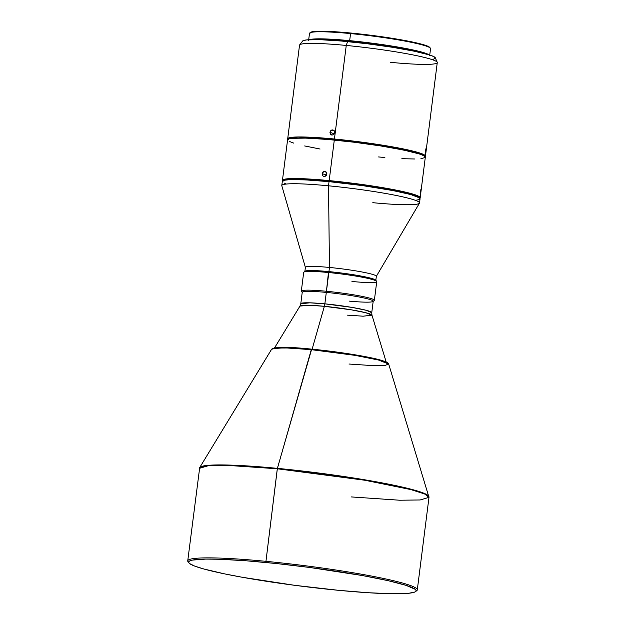 <?xml version="1.0" encoding="UTF-8"?>
<svg xmlns="http://www.w3.org/2000/svg" width="625" height="625" viewBox="0 0 625 625"><rect width="100%" height="100%" fill="white"/><g stroke="black" fill="none" stroke-linecap="round" stroke-linejoin="round"><path stroke-width="0.94" d="M420.359 194.383L420.883 189.453M425.117 153.266L425.93 148.703M322.133 173.664L326.578 175.102L322.133 173.664L323.055 171.883L324.828 171.266L326.438 172.18L326.914 174.078L325.117 176.344L323.281 176.188L322.586 175.555L322.438 172.68L324.828 171.266L326.852 173.07L326.797 174.586L325.969 175.852L324.648 176.453L323.281 176.188L322.344 175.141L322.133 173.664M329.93 132.297L334.398 133.852L329.93 132.297L330.516 130.883L332.195 129.914L333.977 130.477L334.812 132.227L333.836 134.508L332.016 135.109L330.398 134.195L330.242 131.312L331.719 130.023L334.305 130.828L334.68 133.242L332.969 135L330.727 134.547L329.93 132.297M424.531 156.953L425.305 156.469L424.859 155.242L421.789 153.711L403.648 148.992L367.789 142.961L334.43 139.016A69.414 5.938 7.2 0 1 425.445 156.164L437.266 62.594A69.414 5.938 -172.8 0 0 346.25 45.445L347.555 41.586A66.984 5.727 -172.8 0 0 302.578 41.07L299.648 44.914A69.414 5.938 7.2 0 1 346.25 45.445A69.414 5.938 -172.8 0 0 299.523 45.195L287.703 138.758A69.414 5.938 7.2 0 1 334.43 139.016L346.25 45.445L334.43 139.016L316.453 137.562L298.086 136.969L290.047 137.57L287.852 138.453L288.289 139.68M310.484 32.398L309.781 32.938A61 5.219 7.2 0 1 350.562 33.578L350.844 33.031A60.375 5.164 -172.8 0 0 310.484 32.398A60.375 5.164 -172.8 0 0 310.242 32.68M188.672 562.375A115.695 9.898 7.2 0 1 187.734 560.875A115.695 9.898 7.2 0 1 265.609 561.305A115.695 9.898 -172.8 0 0 188.055 561.773L188.961 562.938A114.641 9.805 7.2 0 1 265.812 562.477L277.383 468.359L230.062 465.094L209.594 465.219L199.703 467.562A115.602 9.891 7.2 0 1 277.383 468.359L311.672 349.156L288.391 347.531L272.773 348.609M387.727 363.133L376.984 359.164L354.047 354.656L311.641 349.148L311.289 349.656L355.109 355.367L378.5 360.031L388.68 364.039A59.039 5.047 -172.8 0 0 311.289 349.656A59.039 5.047 -172.8 0 0 271.617 349.25L276.672 348.055L287.125 347.992L311.289 349.656L277.297 468.773L364.891 480.25L410.844 489.578L424.57 493.938L428.992 497.344A115.695 9.898 -172.8 0 0 277.297 468.773A115.695 9.898 -172.8 0 0 199.422 468.344L208.281 465.719L228.812 465.469L277.297 468.773L265.812 562.477A114.641 9.805 7.2 0 1 415.602 591.57A114.641 9.805 7.2 0 1 338.953 590.359L368.648 592.758L392.633 593.75L408.844 593.25L414.609 592.102L415.891 591.297L416.07 590.352L415.156 589.266L405.984 585.328L387.898 580.625L362.445 575.555L309.812 567.484L276.547 563.555L245.508 560.727L219.359 559.25L205.789 559.086L192.516 560.086L190.156 560.734L188.883 561.539L188.703 562.484L189.617 563.57L194.68 566.094L203.883 569.008L224.641 573.883L242.328 577.281L294.953 585.352L338.953 590.359A114.641 9.805 7.2 0 1 188.961 562.938M347.531 315.148L363.102 316.195L371.961 315.164L371.75 312.68L373.195 301.234A35.758 3.062 -172.8 0 0 326.305 292.406A35.758 3.062 7.2 0 1 373.031 301.477L374.203 300.578A36.812 3.148 -172.8 0 0 326.102 291.234A36.812 3.148 -172.8 0 0 301.43 291.383L302.336 292.547A35.758 3.062 7.2 0 1 326.305 292.406L328.938 271.609A35.758 3.062 -172.8 0 0 305.031 271.234L303.859 272.133A36.812 3.148 7.2 0 1 328.469 272.523A36.812 3.148 -172.8 0 0 303.688 272.383L301.328 291.102A36.812 3.148 7.2 0 1 326.102 291.234A36.812 3.148 7.2 0 1 374.367 300.328L376.734 281.617A36.812 3.148 -172.8 0 0 328.469 272.523L326.305 292.406A35.758 3.062 -172.8 0 0 302.234 292.273L300.789 303.711A35.758 3.062 7.2 0 1 324.859 303.844L351.938 307.391L366.141 310.273L371.75 312.68A35.758 3.062 7.2 0 0 324.859 303.844L326.305 292.406L324.859 303.844A6.312 2.086 -84.5 0 1 324.367 306.312A6.312 2.086 95.5 0 0 324.859 303.844L309.875 302.828L300.789 303.711L299.969 306.07A36.305 3.109 -172.8 0 1 324.367 306.312L312.117 349.195L324.367 306.312L309.508 305.289L299.969 306.07L274.547 347.891M371.961 315.164L365.695 312.695L351.312 309.828L324.367 306.312A36.305 3.109 -172.8 0 1 371.961 315.164L386.18 361.992M309.492 39.695A61 5.219 7.2 0 1 349.672 40.648L350.562 33.578A61 5.219 -172.8 0 0 309.5 33.352L308.609 40.422M425.492 53.797A58.898 5.039 -172.8 0 0 350.344 40.906L350.227 41.844L350.344 40.906A58.898 5.039 -172.8 0 0 313.117 39.602M287.906 139.312A69.414 5.938 7.2 0 1 287.703 138.758M332.016 135.109L331.109 134.828M304.289 138.078L325.789 138.969L354.555 141.859L383.805 146.078L408.836 151.188A62.055 5.305 -172.8 0 0 336.781 139.914L336.781 139.914A62.055 5.305 -172.8 0 0 305.031 138.07M419.273 198.539L420.156 197.484L416.539 195.297L398.398 190.578L362.539 184.547L329.18 180.602A69.414 5.938 7.2 0 1 420.188 197.75L425.312 157.203A69.414 5.938 -172.8 0 0 334.297 140.055A69.414 5.938 -172.8 0 0 287.578 139.797L282.453 180.344A69.414 5.938 7.2 0 1 329.18 180.602L334.297 140.055L329.18 180.602L311.203 179.148L292.828 178.555L284.797 179.156L282.594 180.039L283.039 181.266M282.656 180.898A69.414 5.938 7.2 0 1 282.453 180.344M324.172 176.461L323.281 176.188M299.039 179.664L320.531 180.555L349.305 183.445L378.547 187.664L403.578 192.773A62.055 5.305 -172.8 0 0 331.523 181.5L331.523 181.5A62.055 5.305 -172.8 0 0 299.781 179.656M419.531 202.945L420.062 198.789A69.414 5.938 -172.8 0 0 329.047 181.641A69.414 5.938 -172.8 0 0 282.32 181.383L281.797 185.547A69.414 5.938 7.2 0 1 328.523 185.805L329.047 181.641L328.523 185.805A69.414 5.938 -172.8 0 0 281.812 185.766L305.398 267.438A35.758 3.062 7.2 0 1 329.461 267.453L328.523 185.805L329.461 267.453A35.758 3.062 -172.8 0 0 305.391 267.32L304.867 271.477A35.758 3.062 7.2 0 1 328.938 271.609L329.461 267.453L328.938 271.609A35.758 3.062 7.2 0 1 375.82 280.445L376.344 276.281A35.758 3.062 -172.8 0 0 329.461 267.453A35.758 3.062 7.2 0 1 376.305 276.391L419.461 203.156A69.414 5.938 -172.8 0 0 328.523 185.805A69.414 5.938 7.2 0 1 419.531 202.945A69.414 5.938 7.2 0 1 372.812 202.688M415.602 591.57L416.766 590.664A115.695 9.898 -172.8 0 0 265.609 561.305A115.695 9.898 7.2 0 1 417.297 589.875A115.695 9.898 7.2 0 1 416.023 591.102M277.383 468.359A115.602 9.891 7.2 0 1 428.914 496.523L423.391 493.031L408.984 488.68L363.18 479.539L277.383 468.359M274.539 347.945L276.273 347.695M278.516 347.523L288.141 347.523L306.414 348.68M311.672 349.156L350.5 354.078L380.102 359.977M382.688 360.734L387.797 363.281M285.977 183.836L284.117 183.039M282.352 181.648L282.461 181.078L284.664 180.195L289.414 179.695L305.773 179.891L329.047 181.641L362.406 185.586L393.117 190.594L410.836 194.57L419.477 197.867L420.023 198.523L419.148 199.578L415.648 200.273M420.188 197.75A69.414 5.938 7.2 0 1 419.859 198.234M320.078 149.023L304.664 145.953M293.711 143.102L289.375 141.453M287.609 140.062L288.492 139.008L291.984 138.312L306.172 138.109L328.016 139.484L354.188 142.234L380.703 145.938L403.523 150.031L419.172 153.898L423.516 155.555L425.281 156.938M425.172 157.508L420.906 158.688M414.938 158.992L401.859 158.695M384.875 157.516L378.586 156.945M425.445 156.164A69.414 5.938 7.2 0 1 425.109 156.648M302.492 41.594L303.344 40.57L306.719 39.898L320.406 39.703L341.484 41.031L366.742 43.688L392.328 47.266L414.352 51.219L429.461 54.937L433.648 56.539L435.352 57.875M435.242 58.43L433.117 59.281M429.141 54.906L421.547 52.016L405.969 48.516L367.148 42.562L329.219 39.109L314.844 38.938L309.414 39.727M312.68 39.68L319.5 39.164L335.086 39.672L372.945 43.484L404.703 48.5L419.734 51.875L426.039 54.055M429.656 55.719L430.547 48.648A61 5.219 -172.8 0 0 350.562 33.578L349.672 40.648A61 5.219 7.2 0 1 428.977 54.789M310.234 33.039L311 32.117L314.039 31.516L326.383 31.336L345.375 32.539L368.141 34.93L391.195 38.148L411.047 41.711L424.664 45.07L428.438 46.508L429.969 47.711M351.117 496.914L399.602 500.219L420.133 499.969L428.992 497.344L388.68 364.039L384.742 365.523L374.273 365.719L348.961 364.023M376.633 281.328L375.719 280.164A35.758 3.062 -172.8 0 0 328.938 271.609L328.469 272.523A36.812 3.148 7.2 0 1 376.633 281.328A36.812 3.148 7.2 0 1 351.953 281.477M373.031 301.477A35.758 3.062 7.2 0 1 349.125 301.102M350.562 33.578A61 5.219 7.2 0 1 430.375 48.172L429.836 47.477A60.375 5.164 -172.8 0 0 350.844 33.031L350.562 33.578M437.219 62.289L435.336 57.836A66.984 5.727 -172.8 0 0 347.555 41.586L346.25 45.445A69.414 5.938 7.2 0 1 437.219 62.289A69.414 5.938 7.2 0 1 390.539 62.336M332.672 129.914L333.578 130.195M324.828 171.266L325.727 171.547M388.68 364.039C387.883 363.688 390.695 363.008 379.633 359.828C366.312 356.172 336.453 351.484 311.648 349.148C288.734 346.742 275.391 346.781 271.617 349.25L199.703 467.562L187.734 560.875M428.992 497.344L417.297 589.875"/></g></svg>
